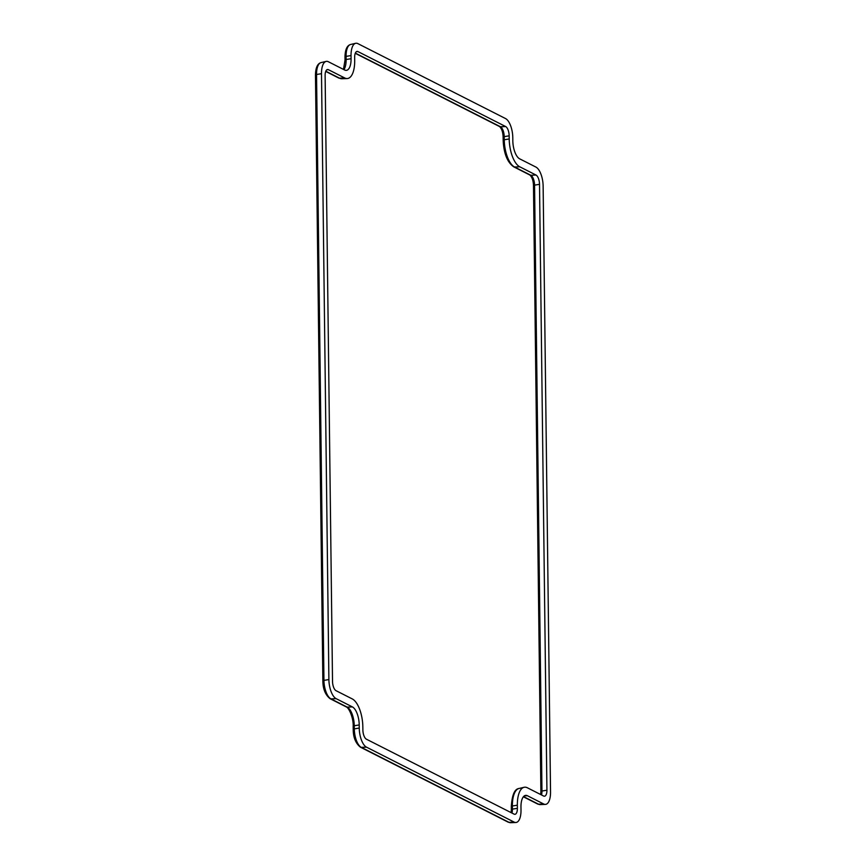 <?xml version="1.0" encoding="UTF-8"?>
<svg xmlns="http://www.w3.org/2000/svg" width="866" height="866" viewBox="0 0 866 866"><rect width="100%" height="100%" fill="white"/><g stroke="black" fill="none" stroke-linecap="round" stroke-linejoin="round"><path stroke-width="1.3" d="M509.165 135.821L509.208 138.95A23.404 9.872 82.3 0 0 519.752 166.792L536 175.04A7.805 3.291 -97.7 0 1 539.518 184.317L546.922 790.214A7.805 3.291 -97.7 0 1 544.671 796.179A7.805 3.291 -97.7 0 1 543.588 796.016L527.34 787.768A23.404 9.872 82.3 0 0 524.082 787.291A23.404 9.872 82.3 0 0 517.348 805.185L517.381 808.314A7.805 3.291 -97.7 0 1 515.14 814.278A7.805 3.291 -97.7 0 1 514.047 814.116L366.394 739.185A7.805 3.291 -97.7 0 1 362.876 729.897L362.832 726.78A23.404 9.872 82.3 0 0 352.278 698.927L336.04 690.689A7.805 3.291 -97.7 0 1 332.522 681.401L325.118 75.515A7.805 3.291 -97.7 0 1 327.629 69.518A7.805 3.291 -97.7 0 1 328.452 69.713L344.7 77.951A23.404 9.872 82.3 0 0 347.158 78.546A23.404 9.872 82.3 0 0 354.692 60.533L354.659 57.416A7.805 3.291 -97.7 0 1 357.171 51.408A7.805 3.291 -97.7 0 1 357.983 51.603L505.647 126.544A7.805 3.291 -97.7 0 1 509.165 135.821L504.207 136.644A8.303 3.507 82.3 0 0 500.461 126.761L505.647 126.544M359.217 724.939L359.249 728.057A16.043 6.776 82.3 0 0 366.491 747.152L514.144 822.094A16.043 6.776 82.3 0 0 515.833 822.494A16.043 6.776 82.3 0 0 521.007 810.154L520.964 807.025A15.155 6.398 -97.7 0 1 525.846 795.367A15.155 6.398 -97.7 0 1 527.437 795.746L543.686 803.994A16.043 6.776 82.3 0 0 545.374 804.395A16.043 6.776 82.3 0 0 550.538 792.044L543.134 186.158A16.043 6.776 82.3 0 0 535.902 167.062L519.654 158.824A15.155 6.398 -97.7 0 1 512.824 140.79L512.791 137.662A16.043 6.776 82.3 0 0 505.549 118.566L357.885 43.636A16.043 6.776 82.3 0 0 355.655 43.3A16.043 6.776 82.3 0 0 351.033 55.576L351.076 58.704A15.155 6.398 -97.7 0 1 346.714 70.287A15.155 6.398 -97.7 0 1 344.603 69.984L328.355 61.735A16.043 6.776 82.3 0 0 326.114 61.41A16.043 6.776 82.3 0 0 321.502 73.675L328.896 679.561A16.043 6.776 82.3 0 0 336.138 698.656L352.375 706.905A15.155 6.398 -97.7 0 1 359.217 724.939L354.259 725.751A15.653 6.614 82.3 0 0 347.19 707.121L352.375 706.905M541.477 794.945A8.303 3.507 82.3 0 0 541.964 791.026L546.922 790.214M539.518 184.317L534.56 185.14L541.964 791.026A2.23 0.563 179.3 0 0 540.882 791.524L540.665 794.533M540.882 791.524L533.478 185.638A2.23 0.563 179.3 0 1 534.56 185.14A8.303 3.507 82.3 0 0 530.815 175.257L536 175.04M519.752 166.792L514.566 167.008L530.815 175.257A2.23 1.938 116.9 0 1 529.949 175.073C532.135 177.227 533.315 180.745 533.478 185.638M509.208 138.95L504.25 139.762A22.895 9.667 82.3 0 0 514.566 167.008A2.23 1.938 116.9 0 1 513.711 166.824L529.949 175.073M357.983 51.603L356.391 51.668M355.341 53.107L500.461 126.761A2.23 1.938 116.9 0 1 499.606 126.577C501.782 128.731 502.962 132.249 503.124 137.142A2.23 0.563 -0.7 0 1 504.207 136.644L504.25 139.762A2.23 0.563 179.3 0 0 503.168 140.26C503.774 153.434 507.292 162.288 513.711 166.824M344.7 77.951L339.515 78.167A22.895 9.667 82.3 0 0 341.918 78.741L347.158 78.546M328.452 69.713L326.861 69.778M325.8 71.207L339.515 78.167A2.23 1.938 116.9 0 1 338.649 77.983L341.918 78.741M511.936 813.044A8.303 3.507 82.3 0 0 512.423 809.125L517.381 808.314M511.124 812.633L511.341 809.623A2.23 0.563 179.3 0 1 512.423 809.125L512.391 805.997A2.23 0.563 -0.7 0 0 511.308 806.506C512.055 794.966 514.61 788.969 518.983 788.493A22.895 9.667 82.3 0 0 512.391 805.997L517.348 805.185M527.437 795.746L524.341 795.876M523.519 796.601L538.5 804.2L543.686 803.994M514.144 822.094L508.959 822.31A15.545 6.56 82.3 0 0 510.594 822.7L515.833 822.494M366.491 747.152L361.306 747.369L508.959 822.31A2.23 1.938 116.9 0 1 508.104 822.126L510.594 822.7M359.249 728.057L354.291 728.88A15.545 6.56 82.3 0 0 361.306 747.369A2.23 1.938 116.9 0 1 360.44 747.185L508.104 822.126M336.138 698.656L330.953 698.873L347.19 707.121A2.23 1.938 116.9 0 1 346.335 706.937C349.171 708.02 353.588 718.455 353.176 726.249A2.23 0.563 -0.7 0 1 354.259 725.751L354.291 728.88A2.23 0.563 179.3 0 0 353.209 729.378C353.252 737.431 355.666 743.374 360.44 747.185M328.896 679.561L323.938 680.384A15.545 6.56 82.3 0 0 330.953 698.873A2.23 1.938 116.9 0 1 330.087 698.689L346.335 706.937M321.502 73.675L316.545 74.498L323.938 680.384A2.23 0.563 179.3 0 0 322.866 680.882C322.91 688.935 325.313 694.878 330.087 698.689M321.015 62.601A15.545 6.56 82.3 0 0 316.545 74.498A2.23 0.563 179.3 0 0 315.462 74.996C315.625 67.764 317.476 63.64 321.015 62.601L326.114 61.41M343.954 69.648A15.653 6.614 82.3 0 0 346.119 59.516L351.076 58.704M344.993 56.885A2.23 0.563 -0.7 0 1 346.075 56.387L346.119 59.516A2.23 0.563 179.3 0 0 345.036 60.014L344.993 56.885C345.155 49.665 347.006 45.53 350.557 44.502A15.545 6.56 82.3 0 0 346.075 56.387L351.033 55.576M523.378 796.785L537.634 804.016A2.23 1.938 -63.1 0 0 538.5 804.2A15.545 6.56 82.3 0 0 540.135 804.59L545.374 804.395M518.983 788.493L524.082 787.291M350.557 44.502L355.655 43.3M355.255 53.313L499.606 126.577M325.713 71.423L338.649 77.983M322.866 680.882L315.462 74.996M345.036 60.014L343.466 69.399M537.634 804.016L540.135 804.59M503.124 137.142L503.168 140.26M511.308 806.506L511.341 809.623M353.209 729.378L353.176 726.249"/></g></svg>
